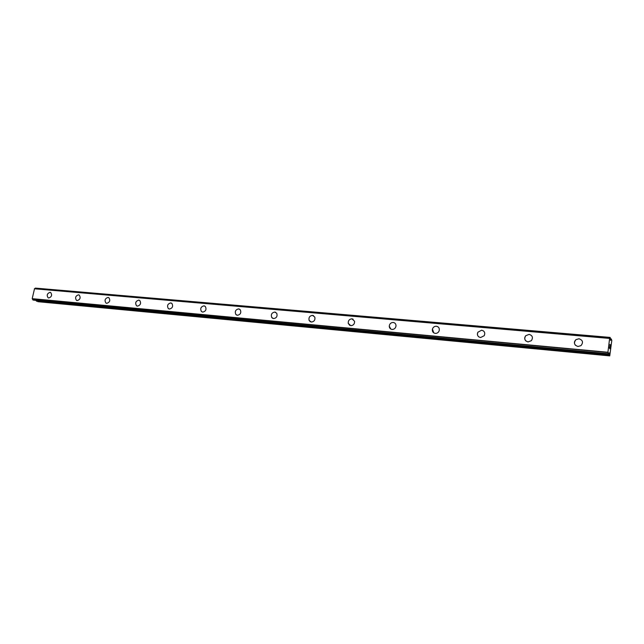 <?xml version="1.0" encoding="UTF-8"?>
<svg xmlns="http://www.w3.org/2000/svg" width="644" height="644" viewBox="0 0 644 644"><rect width="100%" height="100%" fill="white"/><g stroke="black" fill="none" stroke-linecap="round" stroke-linejoin="round"><path stroke-width="0.97" d="M48.381 297.906L48.131 297.794C46.497 295.266 47.133 293.447 50.031 292.336L50.449 292.424M50.023 292.328L50.715 292.553C52.317 295.089 51.673 296.9 48.783 297.995L48.123 297.794C46.497 295.266 47.125 293.447 50.023 292.328M76.797 300.507L76.491 300.362C74.857 297.761 75.517 295.918 78.479 294.831L78.938 294.936M78.471 294.831L79.252 295.089C80.854 297.705 80.186 299.541 77.24 300.603L76.483 300.354C74.857 297.761 75.517 295.918 78.471 294.831M106.308 303.203L105.938 303.01C104.32 300.337 105.012 298.47 108.023 297.423L108.538 297.544M108.023 297.423L108.917 297.745C110.502 300.434 109.794 302.286 106.791 303.316L105.938 303.01C104.312 300.337 105.012 298.47 108.023 297.423M136.979 306.005L136.536 305.755C134.942 303.002 135.683 301.118 138.742 300.12L139.305 300.249M138.742 300.12L139.764 300.515C141.31 303.284 140.561 305.151 137.518 306.125L136.528 305.755C134.942 302.994 135.675 301.118 138.742 300.12M168.881 308.911L168.342 308.589C166.812 305.747 167.601 303.855 170.7 302.922L171.32 303.074M170.692 302.922L171.884 303.429C173.357 306.278 172.56 308.154 169.477 309.056L168.334 308.581C166.812 305.747 167.601 303.855 170.692 302.922M202.763 312.107L201.419 311.495C200.002 308.573 200.856 306.689 203.963 305.844L205.356 306.496C206.708 309.418 205.847 311.285 202.763 312.107L201.427 311.495C200.01 308.581 200.856 306.697 203.971 305.844L204.663 306.021M236.694 315.085L235.857 314.465C234.617 311.487 235.543 309.627 238.634 308.887L239.415 309.088M238.634 308.887L240.276 309.764C241.444 312.734 240.502 314.578 237.443 315.286L235.857 314.465C234.617 311.487 235.543 309.627 238.634 308.887M272.766 318.369L271.728 317.468C270.746 314.465 271.768 312.662 274.795 312.058L275.672 312.3M274.787 312.058L276.727 313.266C277.628 316.252 276.59 318.031 273.611 318.595L271.728 317.468C270.746 314.465 271.768 312.662 274.787 312.058M310.4 321.783L309.144 320.454C308.524 317.508 309.651 315.81 312.533 315.375L313.531 315.657M312.525 315.367L314.811 317.073C315.343 319.996 314.192 321.654 311.366 322.056L309.136 320.454C308.516 317.5 309.651 315.81 312.525 315.367M349.716 325.341L348.243 323.368C348.082 320.607 349.322 319.094 351.962 318.828L353.113 319.183M351.962 318.828L354.578 321.267C354.651 323.98 353.395 325.445 350.819 325.671L348.243 323.368C348.082 320.607 349.322 319.094 351.962 318.828M390.803 329.044L389.258 326.202C389.572 323.803 390.892 322.555 393.202 322.451L394.531 322.877M393.202 322.451C395.03 322.773 395.971 323.908 396.028 325.856C395.641 328.182 394.329 329.382 392.075 329.454C390.312 329.148 389.379 328.062 389.258 326.194C389.572 323.803 390.884 322.547 393.202 322.451M433.798 332.908L432.43 329.076C433.122 327.176 434.434 326.234 436.382 326.242L437.92 326.782M436.374 326.242C438.725 326.766 439.667 328.263 439.192 330.734C438.459 332.546 437.155 333.439 435.28 333.407C433.001 332.908 432.052 331.467 432.43 329.068C433.114 327.176 434.434 326.226 436.374 326.242M478.814 336.909C477.325 335.629 477.019 334.059 477.896 332.207L481.632 330.211L483.443 330.903M481.632 330.211C484.521 331 485.383 332.835 484.224 335.701L480.561 337.561C477.743 336.796 476.858 335.017 477.896 332.207L481.632 330.211M525.995 341.062C524.401 339.42 524.313 337.649 525.705 335.741L529.11 334.373C532.508 335.468 533.264 337.561 531.389 340.66L528.072 341.916C524.739 340.861 523.95 338.8 525.705 335.741L529.11 334.381M578.98 338.752C582.844 340.129 583.504 342.431 580.96 345.643L577.982 346.488C574.19 345.152 573.498 342.882 575.913 339.686L578.988 338.752L575.913 339.686C574.094 341.497 573.949 343.381 575.486 345.329M609.449 348.098L609.602 346.81L609.441 348.098M609.61 348.291L609.699 347.599M609.731 347.631L609.643 348.324L609.723 347.631M609.812 348.525L609.965 347.245M609.812 348.718L609.578 346.786M609.804 345.9L609.965 344.427M610.029 344.645L610.061 345.087L610.021 344.645M610.061 345.087L610.118 346.037L610.061 345.087M610.118 346.037L610.287 344.685M610.101 346.4L609.94 344.596M611.269 338.945L610.601 340.435L610.287 337.698L609.626 338.422L607.912 352.268L608.25 354.184L609.055 352.751L609.747 355.891L611.8 340.523L611.309 338.969L610.303 338.857L611.228 338.961M610.053 337.408L35.372 288.11L34.631 288.721M34.518 288.713L609.683 338.309L34.526 288.713L32.2 298.663L33.52 300.144M608.258 354.184L33.48 300.144L608.258 354.184M36.024 300.386L37.94 301.698L609.747 355.891M609.651 338.358L34.438 288.737M609.626 338.422L34.39 288.778M607.912 352.268L32.2 298.663M607.912 352.357L32.224 298.736M611.124 339.147L610.343 339.082M610.045 337.408L35.396 288.118M609.997 337.553L35.243 288.206M607.928 352.469L32.289 298.816M608 353.685L32.699 299.726M608.016 353.918L32.788 299.903M609.119 353.105L608.677 353.065M609.184 354.836L36.185 300.804M609.28 355.367L36.563 301.215"/></g></svg>
